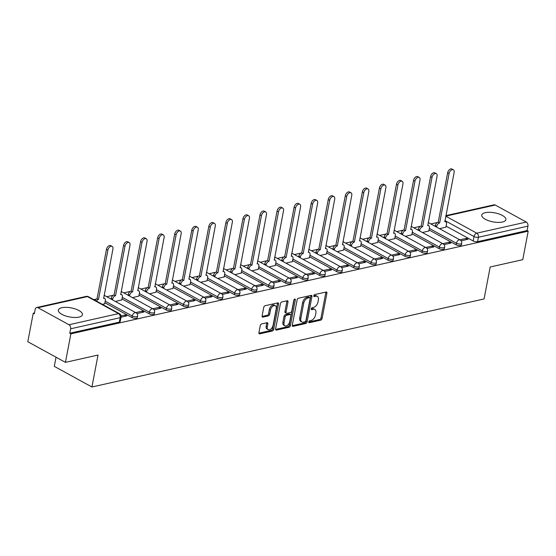 <?xml version="1.0" encoding="UTF-8"?>
<svg xmlns="http://www.w3.org/2000/svg" width="556" height="556" viewBox="0 0 556 556"><rect width="100%" height="100%" fill="white"/><g stroke="black" fill="none" stroke-linecap="round" stroke-linejoin="round"><path stroke-width="0.83" d="M308.775 321.889A1.084 0.653 118.7 0 0 309.004 322.668A1.084 0.653 118.7 0 0 309.338 322.702L320.742 320.145A1.543 0.938 118.7 0 0 322.084 318.498L326.914 293.186A1.543 0.938 118.7 0 0 326.58 292.067A1.543 0.938 118.7 0 0 326.108 292.018L314.703 294.576A1.084 0.653 118.7 0 0 313.765 295.729A1.084 0.653 118.7 0 0 313.994 296.508A1.084 0.653 118.7 0 0 314.328 296.55L315.801 296.216A4.941 2.995 118.7 0 1 317.316 296.383A4.941 2.995 118.7 0 1 318.38 299.941L317.976 302.054A4.941 2.995 118.7 0 1 313.681 307.322L312.208 307.656A1.084 0.653 118.7 0 0 311.27 308.809A1.084 0.653 118.7 0 0 311.499 309.588A1.084 0.653 118.7 0 0 311.833 309.623L313.306 309.296A4.941 2.995 118.7 0 1 314.821 309.463A4.941 2.995 118.7 0 1 315.884 313.021L315.481 315.134A4.941 2.995 118.7 0 1 311.186 320.402L309.713 320.736A1.084 0.653 118.7 0 0 308.775 321.889M78.959 317.108A12.267 4.594 10.8 0 0 82.455 314.717A12.267 4.594 10.8 0 0 75.414 308.99A12.267 4.594 10.8 0 0 61.841 307.725A12.267 4.594 10.8 0 0 58.345 310.123A12.267 4.594 10.8 0 0 65.393 315.85A12.267 4.594 10.8 0 0 78.959 317.108M502.381 222.046A12.267 4.594 10.8 0 0 505.877 219.655A12.267 4.594 10.8 0 0 498.836 213.921A12.267 4.594 10.8 0 0 485.263 212.663A12.267 4.594 10.8 0 0 481.774 215.054A12.267 4.594 10.8 0 0 488.814 220.781A12.267 4.594 10.8 0 0 502.381 222.046M261.612 323.933A1.543 0.938 118.7 0 0 260.271 325.58L258.915 332.676A1.543 0.938 118.7 0 0 259.242 333.788A1.543 0.938 118.7 0 0 259.721 333.843L272.384 331.001A1.543 0.938 118.7 0 0 273.726 329.354L278.556 304.042A1.543 0.938 118.7 0 0 278.222 302.93A1.543 0.938 118.7 0 0 277.75 302.874L265.087 305.717A1.543 0.938 118.7 0 0 263.746 307.364L262.105 315.94A1.543 0.938 118.7 0 0 262.439 317.059A1.543 0.938 118.7 0 0 262.912 317.108L268.333 315.891A1.543 0.938 118.7 0 0 269.674 314.244L270.487 309.991A4.128 2.502 118.7 0 1 275.345 305.724A4.128 2.502 118.7 0 1 276.228 308.698L273.052 325.364A4.128 2.502 118.7 0 1 268.194 329.632A4.128 2.502 118.7 0 1 267.304 326.657L267.839 323.877A1.543 0.938 118.7 0 0 267.505 322.765A1.543 0.938 118.7 0 0 267.033 322.709L261.612 323.933M528.2 231.171L522.758 259.68L490.177 266.998L484.081 298.947L91.928 386.99L98.023 355.041L65.441 362.359L70.876 333.85L528.2 231.171L527.102 230.566L527.95 226.125L478.41 237.252A3.148 1.181 -169.2 0 1 474.032 236.536L444.925 220.586M292.296 325.184A1.543 0.938 118.7 0 0 292.63 326.296A1.543 0.938 118.7 0 0 293.102 326.351L305.765 323.502A1.543 0.938 118.7 0 0 307.107 321.854L311.937 296.543A1.543 0.938 118.7 0 0 311.61 295.431A1.543 0.938 118.7 0 0 311.131 295.382L298.468 298.224A1.543 0.938 118.7 0 0 297.126 299.872L292.296 325.184M289.078 327.255L276.408 330.097A1.543 0.938 118.7 0 1 275.936 330.042A1.543 0.938 118.7 0 1 275.602 328.93L280.433 303.618A1.543 0.938 118.7 0 1 281.774 301.971L287.195 300.754A1.543 0.938 118.7 0 1 287.667 300.803A1.543 0.938 118.7 0 1 288.001 301.922L286.041 312.187A1.543 0.938 118.7 0 0 286.375 313.299A1.543 0.938 118.7 0 0 286.847 313.348L290.447 312.541A1.543 0.938 118.7 0 0 291.789 310.894L293.825 300.205A1.084 0.653 118.7 0 1 295.097 299.093A1.084 0.653 118.7 0 1 295.326 299.872L290.42 325.607A1.543 0.938 118.7 0 1 289.078 327.255L287.98 326.65L275.581 329.437M65.441 362.359L27.8 341.725L33.242 313.216L34.507 312.931M437.433 222.47L430.858 223.943M420.371 226.299L413.803 227.772M403.308 230.128L396.741 231.602M386.253 233.958L379.685 235.431M369.191 237.787L362.623 239.261M352.136 241.617L345.561 243.09M335.073 245.446L328.506 246.92M318.011 249.276L311.443 250.756M300.956 253.105L294.388 254.585M283.894 256.941L277.326 258.415M266.838 260.771L260.264 262.244M249.776 264.6L243.208 266.074M232.714 268.43L226.146 269.903M215.659 272.259L209.091 273.733M198.596 276.089L192.029 277.562M181.541 279.918L174.973 281.392M164.479 283.748L157.911 285.221M147.416 287.577L140.849 289.057M130.361 291.407L123.793 292.887M113.299 295.243L106.731 296.716M96.244 299.072L93.769 299.628M56.038 357.202L54.293 366.355L91.928 386.99M70.876 333.85L69.778 333.246L70.626 328.805A3.148 2.21 -102.7 0 0 68.979 324.739L37.926 307.711A3.148 2.21 -102.7 0 0 36.689 307.51A3.148 2.21 -102.7 0 0 35.181 309.372L34.333 313.813L33.242 313.216M527.102 230.566L477.562 241.693A3.148 1.181 -169.2 0 1 473.184 240.977L446.114 226.139M445.87 215.638L494.013 204.83A3.148 2.21 77.3 0 1 495.25 205.039L526.303 222.059A3.148 2.21 77.3 0 1 527.95 226.125M444.035 244.64L450.972 243.083L449.324 242.18L449.074 243.507M422.47 232.526L428.871 230.969M426.973 248.469L433.909 246.913L432.269 246.009L432.012 247.337M405.414 236.356L411.808 234.799M409.918 252.299L416.854 250.742L415.207 249.839L414.95 251.166M388.352 240.185L394.746 238.628M392.856 256.128L399.792 254.572L398.145 253.668L397.894 255.002M371.29 244.014L377.691 242.458M375.8 259.958L382.736 258.401L381.089 257.498L380.832 258.832M354.235 247.844L360.629 246.287M358.738 263.787L365.674 262.23L364.027 261.334L363.777 262.661M337.172 251.673L343.573 250.117M341.676 267.624L348.612 266.06L346.972 265.163L346.715 266.491M320.117 255.503L326.511 253.946M324.621 271.453L331.557 269.896L329.91 268.993L329.652 270.32M303.055 259.332L309.449 257.775M307.558 275.283L314.494 273.726L312.847 272.822L312.597 274.15M285.993 263.162L292.393 261.605M290.503 279.112L297.439 277.555L295.792 276.652L295.535 277.979M268.937 266.998L275.331 265.434M273.441 282.941L280.377 281.385L278.73 280.481L278.48 281.809M251.875 270.828L258.276 269.271M256.379 286.771L263.315 285.214L261.674 284.311L261.417 285.638M234.82 274.657L241.214 273.1M239.323 290.6L246.259 289.044L244.612 288.14L244.362 289.467M217.757 278.486L224.151 276.93M222.261 294.43L229.197 292.873L227.55 291.969L227.3 293.304M200.695 282.316L207.096 280.759M205.206 298.259L212.142 296.702L210.495 295.799L210.237 297.133M183.64 286.145L190.034 284.589M188.143 302.089L195.08 300.532L193.432 299.635L193.182 300.963M166.578 289.975L172.979 288.418M171.081 305.925L178.017 304.361L176.377 303.465L176.12 304.792M149.522 293.804L155.916 292.248M154.026 309.755L160.962 308.198L159.315 307.294L159.065 308.622M132.46 297.634L138.861 296.077M136.964 313.584L143.9 312.027L142.253 311.124L142.002 312.451M115.398 301.463L121.799 299.906M121.041 317.156L126.844 315.857L125.197 314.953L124.94 316.281M102.436 304.375L104.736 303.736M131.994 317.58L132.293 316.003A3.148 1.181 -169.2 0 0 135.567 316.816A3.148 1.181 -169.2 0 0 137.575 316.107L137.269 317.678A3.148 1.181 10.8 0 1 135.268 318.386A3.148 1.181 10.8 0 1 131.994 317.58L104.931 302.742M149.057 313.751L149.356 312.173A3.148 1.181 -169.2 0 0 152.629 312.979A3.148 1.181 -169.2 0 0 154.631 312.27L154.332 313.848A3.148 1.181 10.8 0 1 152.323 314.557A3.148 1.181 10.8 0 1 149.057 313.751L121.986 298.913M166.112 309.921L166.411 308.344A3.148 1.181 -169.2 0 0 169.684 309.15A3.148 1.181 -169.2 0 0 171.693 308.441L171.394 310.019A3.148 1.181 10.8 0 1 169.385 310.728A3.148 1.181 10.8 0 1 166.112 309.921L139.049 295.083M183.174 306.092L183.473 304.514A3.148 1.181 -169.2 0 0 186.746 305.32A3.148 1.181 -169.2 0 0 188.748 304.612L188.449 306.189A3.148 1.181 10.8 0 1 186.448 306.898A3.148 1.181 10.8 0 1 183.174 306.092L156.104 291.254M200.23 302.262L200.535 300.685A3.148 1.181 -169.2 0 0 203.809 301.491A3.148 1.181 -169.2 0 0 205.81 300.782L205.511 302.36A3.148 1.181 10.8 0 1 203.503 303.069A3.148 1.181 10.8 0 1 200.23 302.262L173.166 287.424M217.292 298.433L217.591 296.855A3.148 1.181 -169.2 0 0 220.864 297.662A3.148 1.181 -169.2 0 0 222.873 296.953L222.567 298.53A3.148 1.181 10.8 0 1 220.565 299.239A3.148 1.181 10.8 0 1 217.292 298.433L190.228 283.595M234.354 294.604L234.653 293.026A3.148 1.181 -169.2 0 0 237.926 293.832A3.148 1.181 -169.2 0 0 239.928 293.123L239.629 294.701A3.148 1.181 10.8 0 1 237.62 295.41A3.148 1.181 10.8 0 1 234.354 294.604L207.284 279.765M251.409 290.767L251.708 289.196A3.148 1.181 -169.2 0 0 254.982 290.003A3.148 1.181 -169.2 0 0 256.99 289.294L256.691 290.871A3.148 1.181 10.8 0 1 254.683 291.58A3.148 1.181 10.8 0 1 251.409 290.767L224.346 275.936M268.472 286.938L268.77 285.367A3.148 1.181 -169.2 0 0 272.044 286.173A3.148 1.181 -169.2 0 0 274.045 285.464L273.747 287.035A3.148 1.181 10.8 0 1 271.745 287.744A3.148 1.181 10.8 0 1 268.472 286.938L241.401 272.106M285.527 283.108L285.833 281.531A3.148 1.181 -169.2 0 0 289.099 282.344A3.148 1.181 -169.2 0 0 291.108 281.635L290.809 283.206A3.148 1.181 10.8 0 1 288.8 283.914A3.148 1.181 10.8 0 1 285.527 283.108L258.464 268.27M302.589 279.279L302.888 277.701A3.148 1.181 -169.2 0 0 306.161 278.514A3.148 1.181 -169.2 0 0 308.17 277.805L307.864 279.376A3.148 1.181 10.8 0 1 305.863 280.085A3.148 1.181 10.8 0 1 302.589 279.279L275.526 264.441M319.651 275.449L319.95 273.872A3.148 1.181 -169.2 0 0 323.224 274.678A3.148 1.181 -169.2 0 0 325.225 273.969L324.926 275.547A3.148 1.181 10.8 0 1 322.918 276.256A3.148 1.181 10.8 0 1 319.651 275.449L292.581 260.611M336.707 271.62L337.005 270.042A3.148 1.181 -169.2 0 0 340.279 270.848A3.148 1.181 -169.2 0 0 342.287 270.14L341.989 271.717A3.148 1.181 10.8 0 1 339.98 272.426A3.148 1.181 10.8 0 1 336.707 271.62L309.643 256.782M353.769 267.79L354.068 266.213A3.148 1.181 -169.2 0 0 357.341 267.019A3.148 1.181 -169.2 0 0 359.343 266.31L359.044 267.888A3.148 1.181 10.8 0 1 357.042 268.597A3.148 1.181 10.8 0 1 353.769 267.79L326.699 252.952M370.824 263.961L371.13 262.383A3.148 1.181 -169.2 0 0 374.397 263.19A3.148 1.181 -169.2 0 0 376.405 262.481L376.106 264.058A3.148 1.181 10.8 0 1 374.098 264.767A3.148 1.181 10.8 0 1 370.824 263.961L343.761 249.123M387.886 260.132L388.185 258.554A3.148 1.181 -169.2 0 0 391.459 259.36A3.148 1.181 -169.2 0 0 393.467 258.651L393.161 260.229A3.148 1.181 10.8 0 1 391.16 260.938A3.148 1.181 10.8 0 1 387.886 260.132L360.823 245.293M404.949 256.302L405.248 254.724A3.148 1.181 -169.2 0 0 408.521 255.531A3.148 1.181 -169.2 0 0 410.523 254.822L410.224 256.399A3.148 1.181 10.8 0 1 408.215 257.108A3.148 1.181 10.8 0 1 404.949 256.302L377.878 241.464M422.004 252.466L422.303 250.895A3.148 1.181 -169.2 0 0 425.576 251.701A3.148 1.181 -169.2 0 0 427.585 250.992L427.279 252.57A3.148 1.181 10.8 0 1 425.277 253.279A3.148 1.181 10.8 0 1 422.004 252.466L394.941 237.634M439.066 248.636L439.365 247.066A3.148 1.181 -169.2 0 0 442.639 247.872A3.148 1.181 -169.2 0 0 444.64 247.163L444.341 248.734A3.148 1.181 10.8 0 1 442.34 249.442A3.148 1.181 10.8 0 1 439.066 248.636L411.996 233.805M456.122 244.807L456.427 243.229A3.148 1.181 -169.2 0 0 459.694 244.042A3.148 1.181 -169.2 0 0 461.702 243.333L461.404 244.904A3.148 1.181 10.8 0 1 459.395 245.613A3.148 1.181 10.8 0 1 456.122 244.807L429.058 229.969M461.098 240.811L468.034 239.254L466.387 238.35L466.13 239.678M439.532 228.697L445.926 227.133M466.387 238.35L459.833 239.824M69.778 333.246L119.318 322.126A3.148 1.181 10.8 0 0 120.214 321.507L121.062 317.066A3.148 1.181 -169.2 0 1 120.165 317.685L70.626 328.805M449.324 242.18L442.771 243.653M432.269 246.009L425.708 247.483M415.207 249.839L408.653 251.312M398.145 253.668L391.591 255.141M381.089 257.498L374.535 258.971M364.027 261.334L357.473 262.8M346.972 265.163L340.411 266.63M329.91 268.993L323.356 270.459M312.847 272.822L306.293 274.296M295.792 276.652L289.238 278.125M278.73 280.481L272.176 281.955M261.674 284.311L255.121 285.784M244.612 288.14L238.058 289.613M227.55 291.969L220.996 293.443M210.495 295.799L203.941 297.272M193.432 299.635L186.879 301.102M176.377 303.465L169.823 304.931M159.315 307.294L152.761 308.768M142.253 311.124L135.699 312.597M125.197 314.953L121.062 315.884M314.821 309.463L313.73 308.858A4.941 2.995 118.7 0 0 312.208 308.691L313.306 309.296M311.256 308.907L312.208 308.691M317.316 296.383L316.225 295.778A4.941 2.995 118.7 0 0 314.703 295.611L315.801 296.216M313.751 295.827L314.703 295.611M308.761 321.987L319.644 319.54A1.543 0.938 118.7 0 0 320.986 317.893L325.816 292.581A1.543 0.938 118.7 0 0 325.837 292.081M292.275 325.684L304.667 322.904A1.543 0.938 118.7 0 0 306.015 321.257L310.839 295.945A1.543 0.938 118.7 0 0 310.867 295.438M304.959 321.799A1.084 0.653 118.7 0 0 305.904 320.645L310.137 298.426A1.084 0.653 118.7 0 0 309.907 297.648A1.084 0.653 118.7 0 0 309.574 297.613L308.017 297.96A4.941 2.995 118.7 0 0 303.729 303.235L300.831 318.421A4.941 2.995 118.7 0 0 301.887 321.98A4.941 2.995 118.7 0 0 303.409 322.153L304.959 321.799M309.907 297.648L308.809 297.05A1.084 0.653 118.7 0 0 308.483 297.008L309.574 297.613M301.887 321.98L300.789 321.382A4.941 2.995 118.7 0 1 299.733 317.817L302.631 302.631A4.941 2.995 118.7 0 1 306.926 297.363L308.483 297.008M286.375 313.299L285.277 312.694A1.543 0.938 118.7 0 1 284.943 311.582L286.903 301.317A1.543 0.938 118.7 0 0 286.924 300.817M294.2 299.441L289.322 325.003L290.42 325.607M284.012 322.834A4.128 2.502 118.7 0 0 284.894 325.816A4.128 2.502 118.7 0 0 289.752 321.549L290.871 315.676A1.543 0.938 118.7 0 0 290.545 314.564A1.543 0.938 118.7 0 0 290.065 314.508L286.472 315.321A1.543 0.938 118.7 0 0 285.131 316.969L284.012 322.834L282.914 322.237A4.128 2.502 118.7 0 0 283.796 325.211L284.894 325.816M290.545 314.564L289.447 313.959A1.543 0.938 118.7 0 0 288.974 313.911L290.065 314.508M282.914 322.237L284.033 316.364A1.543 0.938 118.7 0 1 285.374 314.717L288.974 313.911M287.98 326.65A1.543 0.938 118.7 0 0 289.322 325.003M268.194 329.632L267.095 329.034A4.128 2.502 118.7 0 1 266.206 326.052L266.741 323.279A1.543 0.938 118.7 0 0 266.762 322.772M275.345 305.724L274.247 305.119A4.128 2.502 118.7 0 0 269.389 309.386L270.487 309.991M262.084 316.447L267.234 315.287A1.543 0.938 118.7 0 0 268.576 313.64L269.389 309.386M258.887 333.183L271.286 330.396A1.543 0.938 118.7 0 0 272.628 328.749L277.458 303.437A1.543 0.938 118.7 0 0 277.479 302.937M435.195 226.313L435.334 225.569A3.148 1.904 -61.3 0 1 438.065 222.212L439.497 222.998A3.148 1.904 118.7 0 0 436.759 226.348L436.62 227.098M445.905 227.265L446.496 224.165A3.148 1.904 118.7 0 0 445.822 221.9A3.148 1.904 118.7 0 0 444.856 221.788L454.12 172.402A3.621 2.189 118.7 0 0 453.342 169.795A3.621 2.189 118.7 0 0 449.088 173.528L439.657 222.956M438.232 222.178L447.663 172.749A3.621 2.189 -61.3 0 1 451.917 169.01L453.342 169.795M418.133 230.149L418.279 229.399A3.148 1.904 -61.3 0 1 421.01 226.042L422.435 226.827A3.148 1.904 118.7 0 0 419.704 230.184L419.558 230.928M428.843 231.094L429.434 227.995A3.148 1.904 118.7 0 0 428.759 225.729A3.148 1.904 118.7 0 0 427.793 225.625L437.058 176.231A3.621 2.189 118.7 0 0 436.279 173.625A3.621 2.189 118.7 0 0 432.026 177.357L422.602 226.785M421.17 226.007L430.601 176.579A3.621 2.189 -61.3 0 1 434.855 172.84L436.279 173.625M401.071 233.979L401.217 233.228A3.148 1.904 -61.3 0 1 403.948 229.871L405.38 230.657A3.148 1.904 118.7 0 0 402.641 234.013L402.502 234.757M411.787 234.924L412.378 231.824A3.148 1.904 118.7 0 0 411.697 229.558A3.148 1.904 118.7 0 0 410.731 229.454L420.002 180.061A3.621 2.189 118.7 0 0 419.224 177.454A3.621 2.189 118.7 0 0 414.971 181.193L405.539 230.615M404.115 229.836L413.546 180.408A3.621 2.189 -61.3 0 1 417.799 176.669L419.224 177.454M384.015 237.808L384.154 237.058A3.148 1.904 -61.3 0 1 386.893 233.701L388.317 234.486A3.148 1.904 118.7 0 0 385.586 237.843L385.44 238.587M394.725 238.753L395.316 235.654A3.148 1.904 118.7 0 0 394.642 233.388A3.148 1.904 118.7 0 0 393.676 233.284L402.94 183.89A3.621 2.189 118.7 0 0 402.162 181.284A3.621 2.189 118.7 0 0 397.908 185.023L388.484 234.451M387.052 233.666L396.484 184.238A3.621 2.189 -61.3 0 1 400.737 180.498L402.162 181.284M366.953 241.638L367.099 240.887A3.148 1.904 -61.3 0 1 369.83 237.53L371.255 238.315A3.148 1.904 118.7 0 0 368.524 241.672L368.378 242.416M377.663 242.583L378.254 239.483A3.148 1.904 118.7 0 0 377.58 237.217A3.148 1.904 118.7 0 0 376.614 237.113L385.878 187.72A3.621 2.189 118.7 0 0 385.106 185.113A3.621 2.189 118.7 0 0 380.853 188.852L371.422 238.281M369.997 237.495L379.421 188.067A3.621 2.189 -61.3 0 1 383.675 184.335L385.106 185.113M349.898 245.467L350.037 244.716A3.148 1.904 -61.3 0 1 352.768 241.367L354.2 242.145A3.148 1.904 118.7 0 0 351.461 245.502L351.322 246.245M360.608 246.412L361.198 243.32A3.148 1.904 118.7 0 0 360.524 241.047A3.148 1.904 118.7 0 0 359.558 240.943L368.823 191.549A3.621 2.189 118.7 0 0 368.044 188.943A3.621 2.189 118.7 0 0 363.791 192.682L354.36 242.11M352.935 241.325L362.366 191.896A3.621 2.189 -61.3 0 1 366.619 188.164L368.044 188.943M332.835 249.296L332.981 248.553A3.148 1.904 -61.3 0 1 335.713 245.196L337.138 245.974A3.148 1.904 118.7 0 0 334.406 249.331L334.26 250.082M343.545 250.242L344.136 247.149A3.148 1.904 118.7 0 0 343.462 244.876A3.148 1.904 118.7 0 0 342.496 244.772L351.76 195.378A3.621 2.189 118.7 0 0 350.989 192.772A3.621 2.189 118.7 0 0 346.729 196.511L337.304 245.94M335.873 245.154L345.304 195.726A3.621 2.189 -61.3 0 1 349.557 191.994L350.989 192.772M315.773 253.126L315.919 252.382A3.148 1.904 -61.3 0 1 318.651 249.025L320.082 249.804A3.148 1.904 118.7 0 0 317.344 253.161L317.205 253.911M326.49 254.071L327.081 250.978A3.148 1.904 118.7 0 0 326.4 248.706A3.148 1.904 118.7 0 0 325.441 248.601L334.705 199.215A3.621 2.189 118.7 0 0 333.927 196.602A3.621 2.189 118.7 0 0 329.673 200.341L320.242 249.769M318.817 248.984L328.248 199.562A3.621 2.189 -61.3 0 1 332.502 195.823L333.927 196.602M298.718 256.955L298.857 256.212A3.148 1.904 -61.3 0 1 301.595 252.855L303.02 253.633A3.148 1.904 118.7 0 0 300.289 256.99L300.143 257.741M309.428 257.901L310.019 254.808A3.148 1.904 118.7 0 0 309.344 252.542A3.148 1.904 118.7 0 0 308.378 252.431L317.643 203.044A3.621 2.189 118.7 0 0 316.864 200.431A3.621 2.189 118.7 0 0 312.611 204.17L303.187 253.599M301.755 252.82L311.186 203.392A3.621 2.189 -61.3 0 1 315.44 199.653L316.864 200.431M281.656 260.785L281.802 260.041A3.148 1.904 -61.3 0 1 284.533 256.684L285.958 257.463A3.148 1.904 118.7 0 0 283.226 260.82L283.087 261.57M292.366 261.737L292.956 258.637A3.148 1.904 118.7 0 0 292.282 256.372A3.148 1.904 118.7 0 0 291.316 256.26L300.581 206.874A3.621 2.189 118.7 0 0 299.809 204.267A3.621 2.189 118.7 0 0 295.556 208L286.125 257.428M284.7 256.65L294.124 207.221A3.621 2.189 -61.3 0 1 298.377 203.482L299.809 204.267M264.6 264.614L264.739 263.871A3.148 1.904 -61.3 0 1 267.478 260.514L268.902 261.299A3.148 1.904 118.7 0 0 266.164 264.649L266.025 265.4M275.31 265.566L275.901 262.467A3.148 1.904 118.7 0 0 275.227 260.201A3.148 1.904 118.7 0 0 274.261 260.09L283.525 210.703A3.621 2.189 118.7 0 0 282.747 208.097A3.621 2.189 118.7 0 0 278.493 211.829L269.062 261.257M267.638 260.479L277.069 211.051A3.621 2.189 -61.3 0 1 281.322 207.312L282.747 208.097M247.538 268.451L247.684 267.7A3.148 1.904 -61.3 0 1 250.415 264.343L251.84 265.129A3.148 1.904 118.7 0 0 249.109 268.485L248.963 269.229M258.248 269.396L258.839 266.296A3.148 1.904 118.7 0 0 258.165 264.03A3.148 1.904 118.7 0 0 257.199 263.926L266.463 214.533A3.621 2.189 118.7 0 0 265.692 211.926A3.621 2.189 118.7 0 0 261.431 215.665L252.007 265.087M250.582 264.308L260.006 214.88A3.621 2.189 -61.3 0 1 264.26 211.141L265.692 211.926M230.476 272.28L230.622 271.53A3.148 1.904 -61.3 0 1 233.353 268.173L234.785 268.958A3.148 1.904 118.7 0 0 232.047 272.315L231.908 273.059M241.193 273.225L241.784 270.126A3.148 1.904 118.7 0 0 241.109 267.86A3.148 1.904 118.7 0 0 240.143 267.756L249.408 218.362A3.621 2.189 118.7 0 0 248.629 215.756A3.621 2.189 118.7 0 0 244.376 219.495L234.945 268.916M233.52 268.138L242.951 218.71A3.621 2.189 -61.3 0 1 247.205 214.97L248.629 215.756M213.421 276.11L213.56 275.359A3.148 1.904 -61.3 0 1 216.298 272.002L217.723 272.787A3.148 1.904 118.7 0 0 214.991 276.144L214.845 276.888M224.131 277.055L224.721 273.955A3.148 1.904 118.7 0 0 224.047 271.689A3.148 1.904 118.7 0 0 223.081 271.585L232.345 222.191A3.621 2.189 118.7 0 0 231.567 219.585A3.621 2.189 118.7 0 0 227.314 223.324L217.889 272.753M216.458 271.967L225.889 222.539A3.621 2.189 -61.3 0 1 230.142 218.8L231.567 219.585M196.358 279.939L196.504 279.188A3.148 1.904 -61.3 0 1 199.236 275.832L200.66 276.617A3.148 1.904 118.7 0 0 197.929 279.974L197.79 280.717M207.068 280.884L207.659 277.785A3.148 1.904 118.7 0 0 206.985 275.519A3.148 1.904 118.7 0 0 206.019 275.415L215.283 226.021A3.621 2.189 118.7 0 0 214.512 223.415A3.621 2.189 118.7 0 0 210.258 227.154L200.827 276.582M199.402 275.797L208.827 226.368A3.621 2.189 -61.3 0 1 213.087 222.636L214.512 223.415M179.303 283.768L179.442 283.018A3.148 1.904 -61.3 0 1 182.18 279.668L183.605 280.446A3.148 1.904 118.7 0 0 180.867 283.803L180.728 284.547M190.013 284.714L190.604 281.621A3.148 1.904 118.7 0 0 189.93 279.348A3.148 1.904 118.7 0 0 188.964 279.244L198.228 229.85A3.621 2.189 118.7 0 0 197.45 227.244A3.621 2.189 118.7 0 0 193.196 230.983L183.765 280.412M182.34 279.626L191.771 230.198A3.621 2.189 -61.3 0 1 196.025 226.466L197.45 227.244M162.241 287.598L162.387 286.854A3.148 1.904 -61.3 0 1 165.118 283.497L166.543 284.276A3.148 1.904 118.7 0 0 163.811 287.633L163.666 288.383M172.951 288.543L173.541 285.45A3.148 1.904 118.7 0 0 172.867 283.178A3.148 1.904 118.7 0 0 171.901 283.073L181.166 233.687A3.621 2.189 118.7 0 0 180.394 231.074A3.621 2.189 118.7 0 0 176.134 234.813L166.71 284.241M165.285 283.456L174.709 234.027A3.621 2.189 -61.3 0 1 178.962 230.295L180.394 231.074M145.185 291.427L145.324 290.684A3.148 1.904 -61.3 0 1 148.056 287.327L149.488 288.105A3.148 1.904 118.7 0 0 146.749 291.462L146.61 292.213M155.895 292.373L156.486 289.28A3.148 1.904 118.7 0 0 155.812 287.007A3.148 1.904 118.7 0 0 154.846 286.903L164.11 237.516A3.621 2.189 118.7 0 0 163.332 234.903A3.621 2.189 118.7 0 0 159.079 238.642L149.647 288.071M148.223 287.285L157.654 237.864A3.621 2.189 -61.3 0 1 161.907 234.125L163.332 234.903M128.123 295.257L128.262 294.513A3.148 1.904 -61.3 0 1 131.001 291.156L132.425 291.935A3.148 1.904 118.7 0 0 129.694 295.292L129.548 296.042M138.833 296.202L139.424 293.109A3.148 1.904 118.7 0 0 138.75 290.844A3.148 1.904 118.7 0 0 137.784 290.732L147.048 241.346A3.621 2.189 118.7 0 0 146.27 238.732A3.621 2.189 118.7 0 0 142.016 242.472L132.592 291.9M131.16 291.122L140.592 241.693A3.621 2.189 -61.3 0 1 144.845 237.954L146.27 238.732M111.061 299.086L111.207 298.343A3.148 1.904 -61.3 0 1 113.938 294.986L115.363 295.764A3.148 1.904 118.7 0 0 112.632 299.121L112.493 299.872M121.771 300.038L122.362 296.939A3.148 1.904 118.7 0 0 121.688 294.673A3.148 1.904 118.7 0 0 120.721 294.562L129.986 245.175A3.621 2.189 118.7 0 0 129.214 242.569A3.621 2.189 118.7 0 0 124.961 246.301L115.53 295.729M114.105 294.951L123.529 245.523A3.621 2.189 -61.3 0 1 127.79 241.784L129.214 242.569M94.965 300.282A3.148 1.904 -61.3 0 1 96.883 298.815L98.308 299.601A3.148 1.904 118.7 0 0 96.39 301.06M104.716 303.868L105.306 300.768A3.148 1.904 118.7 0 0 104.632 298.502A3.148 1.904 118.7 0 0 103.666 298.391L112.931 249.005A3.621 2.189 118.7 0 0 112.152 246.398A3.621 2.189 118.7 0 0 107.899 250.13L98.468 299.559M97.043 298.78L106.474 249.352A3.621 2.189 -61.3 0 1 110.727 245.613L112.152 246.398M308.795 322.404L309.338 322.702M313.786 296.251L314.328 296.55M311.29 309.331L311.833 309.623M68.979 324.739L118.518 313.612L87.466 296.591L37.926 307.711M473.184 240.977L474.032 236.536A3.148 1.904 118.7 0 1 476.763 233.179L526.303 222.059M445.766 216.187L476.763 233.179A3.148 2.21 77.3 0 1 478.41 237.252L477.562 241.693M495.25 205.039L445.773 216.145M137.575 316.107A3.148 3.148 0 0 0 135.998 312.757A3.148 1.904 -61.3 0 0 135.032 312.646A3.148 1.904 -61.3 0 0 132.293 316.003L105.23 301.171M154.631 312.27A3.148 3.148 0 0 0 153.053 308.927A3.148 1.904 -61.3 0 0 152.087 308.816A3.148 1.904 -61.3 0 0 149.356 312.173L122.285 297.342M171.693 308.441A3.148 3.148 0 0 0 170.115 305.098A3.148 1.904 -61.3 0 0 169.149 304.987A3.148 1.904 -61.3 0 0 166.411 308.344L139.347 293.505M188.748 304.612A3.148 3.148 0 0 0 187.17 301.262A3.148 1.904 -61.3 0 0 186.204 301.157A3.148 1.904 -61.3 0 0 183.473 304.514L156.41 289.676M205.81 300.782A3.148 3.148 0 0 0 204.233 297.432A3.148 1.904 -61.3 0 0 203.267 297.328A3.148 1.904 -61.3 0 0 200.535 300.685L173.465 285.847M222.873 296.953A3.148 3.148 0 0 0 221.295 293.603A3.148 1.904 -61.3 0 0 220.329 293.498A3.148 1.904 -61.3 0 0 217.591 296.855L190.527 282.017M239.928 293.123A3.148 3.148 0 0 0 238.35 289.773A3.148 1.904 -61.3 0 0 237.384 289.669A3.148 1.904 -61.3 0 0 234.653 293.026L207.583 278.188M256.99 289.294A3.148 3.148 0 0 0 255.412 285.944A3.148 1.904 -61.3 0 0 254.446 285.84A3.148 1.904 -61.3 0 0 251.708 289.196L224.645 274.358M274.045 285.464A3.148 3.148 0 0 0 272.468 282.114A3.148 1.904 -61.3 0 0 271.502 282.01A3.148 1.904 -61.3 0 0 268.77 285.367L241.707 270.529M291.108 281.635A3.148 3.148 0 0 0 289.53 278.285A3.148 1.904 -61.3 0 0 288.564 278.181A3.148 1.904 -61.3 0 0 285.833 281.531L258.762 266.699M308.17 277.805A3.148 3.148 0 0 0 306.592 274.455A3.148 1.904 -61.3 0 0 305.626 274.344A3.148 1.904 -61.3 0 0 302.888 277.701L275.825 262.87M325.225 273.969A3.148 3.148 0 0 0 323.648 270.626A3.148 1.904 -61.3 0 0 322.682 270.515A3.148 1.904 -61.3 0 0 319.95 273.872L292.88 259.033M342.287 270.14A3.148 3.148 0 0 0 340.71 266.797A3.148 1.904 -61.3 0 0 339.744 266.685A3.148 1.904 -61.3 0 0 337.005 270.042L309.942 255.204M359.343 266.31A3.148 3.148 0 0 0 357.765 262.96A3.148 1.904 -61.3 0 0 356.799 262.856A3.148 1.904 -61.3 0 0 354.068 266.213L327.004 251.375M376.405 262.481A3.148 3.148 0 0 0 374.827 259.131A3.148 1.904 -61.3 0 0 373.861 259.026A3.148 1.904 -61.3 0 0 371.13 262.383L344.06 247.545M393.467 258.651A3.148 3.148 0 0 0 391.883 255.301A3.148 1.904 -61.3 0 0 390.924 255.197A3.148 1.904 -61.3 0 0 388.185 258.554L361.122 243.716M410.523 254.822A3.148 3.148 0 0 0 408.945 251.472A3.148 1.904 -61.3 0 0 407.979 251.368A3.148 1.904 -61.3 0 0 405.248 254.724L378.177 239.886M427.585 250.992A3.148 3.148 0 0 0 426.007 247.642A3.148 1.904 -61.3 0 0 425.041 247.538A3.148 1.904 -61.3 0 0 422.303 250.895L395.24 236.057M444.64 247.163A3.148 3.148 0 0 0 443.062 243.813A3.148 1.904 -61.3 0 0 442.096 243.709A3.148 1.904 -61.3 0 0 439.365 247.066L412.302 232.227M461.702 243.333A3.148 3.148 0 0 0 460.125 239.983A3.148 1.904 -61.3 0 0 459.159 239.879A3.148 1.904 -61.3 0 0 456.427 243.229L429.357 228.398M428.203 222.643A3.148 3.148 0 0 1 429.072 222.963A3.148 1.904 118.7 0 0 428.169 222.838M411.148 226.473A3.148 3.148 0 0 1 412.01 226.792A3.148 1.904 118.7 0 0 411.106 226.667M394.086 230.302A3.148 3.148 0 0 1 394.948 230.622A3.148 1.904 118.7 0 0 394.051 230.504M377.031 234.132A3.148 3.148 0 0 1 377.892 234.451A3.148 1.904 118.7 0 0 376.989 234.333M359.968 237.961A3.148 3.148 0 0 1 360.83 238.281A3.148 1.904 118.7 0 0 359.927 238.163M342.906 241.79A3.148 3.148 0 0 1 343.775 242.11A3.148 1.904 118.7 0 0 342.871 241.992M325.851 245.62A3.148 3.148 0 0 1 326.713 245.94A3.148 1.904 118.7 0 0 325.809 245.821M308.788 249.449A3.148 3.148 0 0 1 309.657 249.769A3.148 1.904 118.7 0 0 308.754 249.651M291.733 253.279A3.148 3.148 0 0 1 292.595 253.599A3.148 1.904 118.7 0 0 291.691 253.48M274.671 257.108A3.148 3.148 0 0 1 275.533 257.428A3.148 1.904 118.7 0 0 274.629 257.31M257.609 260.945A3.148 3.148 0 0 1 258.477 261.264A3.148 1.904 118.7 0 0 257.574 261.139M240.553 264.774A3.148 3.148 0 0 1 241.415 265.094A3.148 1.904 118.7 0 0 240.512 264.969M223.491 268.604A3.148 3.148 0 0 1 224.36 268.923A3.148 1.904 118.7 0 0 223.456 268.805M206.436 272.433A3.148 3.148 0 0 1 207.298 272.753A3.148 1.904 118.7 0 0 206.394 272.635M189.374 276.262A3.148 3.148 0 0 1 190.235 276.582A3.148 1.904 118.7 0 0 189.339 276.464M172.311 280.092A3.148 3.148 0 0 1 173.18 280.412A3.148 1.904 118.7 0 0 172.277 280.293M155.256 283.921A3.148 3.148 0 0 1 156.118 284.241A3.148 1.904 118.7 0 0 155.214 284.123M138.194 287.751A3.148 3.148 0 0 1 139.063 288.071A3.148 1.904 118.7 0 0 138.159 287.952M121.138 291.58A3.148 3.148 0 0 1 122 291.9A3.148 1.904 118.7 0 0 121.097 291.782M104.076 295.41A3.148 3.148 0 0 1 104.938 295.729A3.148 1.904 118.7 0 0 104.041 295.611M119.318 322.126L120.165 317.685A3.148 2.21 77.3 0 0 118.518 313.612A3.148 1.904 -61.3 0 1 119.484 313.723L88.425 296.695A3.148 3.148 0 0 0 86.229 296.39L36.689 307.51M86.229 296.39A3.148 2.21 -102.7 0 1 87.466 296.591A3.148 1.904 -61.3 0 1 88.425 296.695M325.816 292.581L326.914 293.186M320.986 317.893L322.084 318.498M319.644 319.54L320.742 320.145M310.839 295.945L311.937 296.543M306.015 321.257L307.107 321.854M304.667 322.904L305.765 323.502M292.331 325.927L293.102 326.351M306.926 297.363L308.017 297.96M302.631 302.631L303.729 303.235M299.733 317.817L300.831 318.421M275.637 329.673L276.408 330.097M286.903 301.317L288.001 301.922M284.943 311.582L286.041 312.187M294.312 299.316L295.326 299.872M285.374 314.717L286.472 315.321M284.033 316.364L285.131 316.969M266.741 323.279L267.839 323.877M266.206 326.052L267.304 326.657M268.576 313.64L269.674 314.244M267.234 315.287L268.333 315.891M262.14 316.684L262.912 317.108M277.458 303.437L278.556 304.042M272.628 328.749L273.726 329.354M271.286 330.396L272.384 331.001M258.943 333.419L259.721 333.843M438.065 222.212L439.497 222.998M435.334 225.569L436.759 226.348M447.663 172.749L449.088 173.528M421.01 226.042L422.435 226.827M418.279 229.399L419.704 230.184M430.601 176.579L432.026 177.357M403.948 229.871L405.38 230.657M401.217 233.228L402.641 234.013M413.546 180.408L414.971 181.193M386.893 233.701L388.317 234.486M384.154 237.058L385.586 237.843M396.484 184.238L397.908 185.023M369.83 237.53L371.255 238.315M367.099 240.887L368.524 241.672M379.421 188.067L380.853 188.852M352.768 241.367L354.2 242.145M350.037 244.716L351.461 245.502M362.366 191.896L363.791 192.682M335.713 245.196L337.138 245.974M332.981 248.553L334.406 249.331M345.304 195.726L346.729 196.511M318.651 249.025L320.082 249.804M315.919 252.382L317.344 253.161M328.248 199.562L329.673 200.341M301.595 252.855L303.02 253.633M298.857 256.212L300.289 256.99M311.186 203.392L312.611 204.17M284.533 256.684L285.958 257.463M281.802 260.041L283.226 260.82M294.124 207.221L295.556 208M267.478 260.514L268.902 261.299M264.739 263.871L266.164 264.649M277.069 211.051L278.493 211.829M250.415 264.343L251.84 265.129M247.684 267.7L249.109 268.485M260.006 214.88L261.431 215.665M233.353 268.173L234.785 268.958M230.622 271.53L232.047 272.315M242.951 218.71L244.376 219.495M216.298 272.002L217.723 272.787M213.56 275.359L214.991 276.144M225.889 222.539L227.314 223.324M199.236 275.832L200.66 276.617M196.504 279.188L197.929 279.974M208.827 226.368L210.258 227.154M182.18 279.668L183.605 280.446M179.442 283.018L180.867 283.803M191.771 230.198L193.196 230.983M165.118 283.497L166.543 284.276M162.387 286.854L163.811 287.633M174.709 234.027L176.134 234.813M148.056 287.327L149.488 288.105M145.324 290.684L146.749 291.462M157.654 237.864L159.079 238.642M131.001 291.156L132.425 291.935M128.262 294.513L129.694 295.292M140.592 241.693L142.016 242.472M113.938 294.986L115.363 295.764M111.207 298.343L112.632 299.121M123.529 245.523L124.961 246.301M96.883 298.815L98.308 299.601M106.474 249.352L107.899 250.13M429.072 222.963L460.125 239.983M412.01 226.792L443.062 243.813M394.948 230.622L426.007 247.642M377.892 234.451L408.945 251.472M360.83 238.281L391.883 255.301M343.775 242.11L374.827 259.131M326.713 245.94L357.765 262.96M309.657 249.769L340.71 266.797M292.595 253.599L323.648 270.626M275.533 257.428L306.592 274.455M258.477 261.264L289.53 278.285M241.415 265.094L272.468 282.114M224.36 268.923L255.412 285.944M207.298 272.753L238.35 289.773M190.235 276.582L221.295 293.603M173.18 280.412L204.233 297.432M156.118 284.241L187.17 301.262M139.063 288.071L170.115 305.098M122 291.9L153.053 308.927M104.938 295.729L135.998 312.757M121.062 317.066A3.148 3.148 0 0 0 119.484 313.723M444.786 221.33L445.822 221.9M427.724 225.159L428.759 225.729M410.669 228.989L411.697 229.558M393.606 232.818L394.642 233.388M376.544 236.654L377.58 237.217M359.489 240.484L360.524 241.047M342.426 244.313L343.462 244.876M325.371 248.143L326.4 248.706M308.309 251.972L309.344 252.542M291.247 255.802L292.282 256.372M274.191 259.631L275.227 260.201M257.129 263.461L258.165 264.03M240.074 267.29L241.109 267.86M223.012 271.12L224.047 271.689M205.949 274.956L206.985 275.519M188.894 278.785L189.93 279.348M171.832 282.615L172.867 283.178M154.776 286.444L155.812 287.007M137.714 290.274L138.75 290.844M120.652 294.103L121.688 294.673M103.597 297.933L104.632 298.502"/></g></svg>
